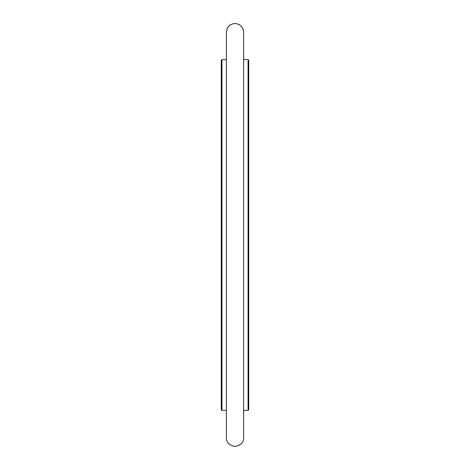 <?xml version="1.0" encoding="UTF-8"?>
<svg xmlns="http://www.w3.org/2000/svg" width="470" height="470" viewBox="0 0 470 470"><rect width="100%" height="100%" fill="white"/><g stroke="black" fill="none" stroke-linecap="round" stroke-linejoin="round"><path stroke-width="0.7" d="M248.066 59.608L248.066 410.392L248.753 409.705L248.753 60.295L248.066 59.608L243.595 59.608M226.405 59.608L221.934 59.608L221.934 410.392L226.405 410.392M221.934 59.608L221.247 60.295L221.247 409.705L221.934 410.392M248.066 410.392L243.595 410.392M226.405 209.508L226.405 32.095C226.91 26.878 229.777 24.011 235 23.5C240.223 24.011 243.09 26.878 243.595 32.095L243.595 437.899C243.642 442.529 240.775 445.396 235 446.5C229.049 445.19 226.182 442.323 226.405 437.905L226.405 209.508"/></g></svg>
